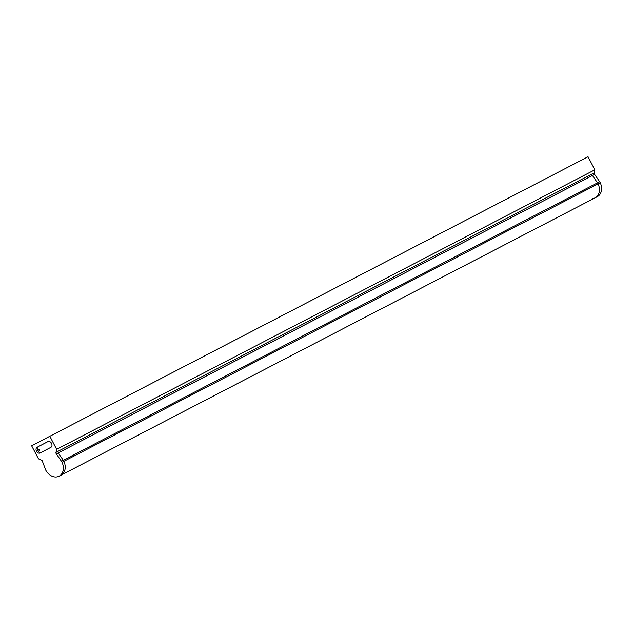 <?xml version="1.0" encoding="UTF-8"?>
<svg xmlns="http://www.w3.org/2000/svg" width="633" height="633" viewBox="0 0 633 633"><rect width="100%" height="100%" fill="white"/><g stroke="black" fill="none" stroke-linecap="round" stroke-linejoin="round"><path stroke-width="0.95" d="M56.005 452.366L594.229 172.841A1.345 1.044 -117.4 0 0 594.585 174.368L599.657 181.726L597.497 182.842A5.507 4.273 62.6 0 1 598.09 183.871A5.507 4.273 62.6 0 0 597.497 182.842L592.425 175.491L58.204 452.935L592.425 175.491L597.497 182.842L63.276 460.286A5.507 4.273 62.6 0 1 63.87 461.315A11.647 9.044 62.6 0 1 60.926 475.241A11.647 9.044 -117.4 0 0 63.87 461.315A5.507 4.273 -117.4 0 0 63.276 460.286L58.204 452.935L63.276 460.286L61.425 461.251L56.353 453.893A1.345 1.044 62.6 0 1 56.005 452.366L56.638 449.319L49.817 436.272L31.65 445.814L38.471 458.854L41.327 460.072A1.345 1.044 62.6 0 1 42.379 461.228L45.529 469.599A5.507 4.273 -117.4 0 0 46.035 470.667A11.647 9.044 -117.4 0 0 59.075 476.198A11.647 9.044 -117.4 0 0 62.018 462.28A5.507 4.273 -117.4 0 0 61.425 461.251M59.075 476.198L595.147 197.797A11.647 9.044 62.6 0 0 598.09 183.871A11.647 9.044 62.6 0 1 595.147 197.797A11.647 9.044 62.6 0 1 592.488 198.572M47.815 441.66A3.228 2.508 62.6 0 1 47.823 441.66A3.228 2.508 62.6 0 1 51.534 443.369A3.228 2.508 62.6 0 1 50.814 447.389L40.203 452.959A3.228 2.508 62.6 0 1 40.195 452.967A3.228 2.508 62.6 0 1 36.485 451.258A3.228 2.508 62.6 0 1 37.205 447.23L47.831 441.652M49.817 436.272L588.041 156.747L594.862 169.794L56.638 449.319M592.425 175.491L594.585 174.368M58.204 452.935L56.353 453.893M594.862 169.794L594.229 172.841M599.657 181.726A5.507 4.273 62.6 0 1 600.25 182.755A11.647 9.044 62.6 0 1 597.307 196.673L595.147 197.797M41.295 452.389A3.228 2.508 62.6 0 1 37.671 450.53A3.228 2.508 62.6 0 1 38.439 446.589L47.958 441.597M39.539 449.667A0.554 0.427 -117.4 0 0 38.787 450.063A0.554 0.427 -117.4 0 0 39.539 449.667M51.265 442.91A0.554 0.427 -117.4 0 0 51.661 443.923A0.554 0.427 -117.4 0 0 51.756 443.852M51.297 442.965A0.554 0.427 -117.4 0 0 51.732 443.796M39.088 449.335A0.554 0.427 -117.4 0 0 39.547 450.229M600.25 182.755L62.018 462.28M38.439 446.589L37.205 447.23"/></g></svg>
